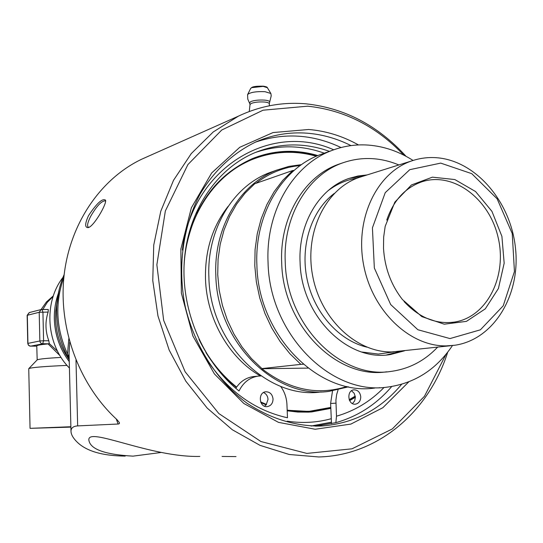 <?xml version="1.0" encoding="UTF-8"?>
<svg xmlns="http://www.w3.org/2000/svg" width="543" height="543" viewBox="0 0 543 543"><rect width="100%" height="100%" fill="white"/><g stroke="black" fill="none" stroke-linecap="round" stroke-linejoin="round"><path stroke-width="0.81" d="M348.572 386.813L328.902 391.394C274.792 399.261 216.766 341.805 215.822 275.138C213.691 227.476 239.958 183.846 276.74 170.115L288.957 166.396L301.541 164.624M274.249 171.004L269.443 172.715C232.893 186.358 206.781 229.614 208.872 276.828C209.768 342.864 267.346 399.763 321.13 391.965M386.541 354.946L400.53 351.273M363.348 176.115L349.095 178.396M393.994 351.898L378.349 354.063L361.903 352.034M327.775 190.953C336.674 184.05 346.461 179.787 357.138 178.172M450.588 345.721L391.741 351.952C356.256 352.577 320.472 318.836 312.585 275.471C304.379 232.16 325.739 188.754 359.093 177.452L362.839 176.271M292.745 170.509L254.708 183.765L245.063 193.165L236.626 204.114L229.58 216.426L224.069 229.893L220.2 244.269L218.069 259.289L217.723 274.683L219.182 290.145L222.42 305.383L227.374 320.112L233.945 334.047L242.002 346.923L251.395 358.509L261.923 368.588L300.87 364.367L289.935 353.764L280.181 341.588L271.785 328.053L264.93 313.406L259.751 297.937L256.35 281.926L254.789 265.697L255.088 249.549L257.246 233.789L261.203 218.727L266.864 204.63L274.113 191.747L282.801 180.31L292.745 170.509L294.109 170.448M261.923 368.588L263.871 368.656L261.882 368.731C289.243 389.854 317.614 395.772 346.997 386.48M261.882 368.731L308.037 368.106M452.455 345.552C436.212 369.674 414.438 383.541 387.132 387.145C330.646 395.494 269.369 333.85 268.052 262.479C265.581 211.458 292.976 165.011 331.393 150.669C343.346 146.04 355.685 144.187 368.398 145.096C384.125 146.352 399.017 151.47 413.08 160.457M324.741 153.031L319.732 154.816C281.661 169.029 254.497 214.879 256.893 265.181C258.129 335.554 318.721 396.302 374.711 388.055M303.265 364.272L300.87 364.367M300.231 165.561C284.091 167.027 269.335 172.946 255.97 183.324M436.273 157.701C427.748 157.117 419.454 158.223 411.39 161.02C376.835 172.735 354.803 218.598 363.552 264.57C371.975 310.596 409.374 346.475 446.176 345.898L454.817 345.253C493.879 339.599 520.567 295.141 515.517 248.45C510.902 201.731 475.688 160.402 436.273 157.701M440.706 163.11L471.772 173.672L497.123 198.799L512.239 233.558L514.438 271.541L503.225 305.804L480.392 329.818L449.998 338.574L417.886 329.744L390.688 304.562L374.337 268.011L372.423 227.843L385.238 192.656L409.782 169.667L440.706 163.11M383.507 248.232C384.688 267.706 390.994 284.803 402.431 299.539L421.836 316.63L444.249 324.191L466.43 321.368L485.306 308.824L498.42 288.489L504.169 263.219L501.902 236.348L491.951 211.376L475.573 191.543L454.83 179.55L432.432 177.161L411.431 184.966L394.842 202.125L385.177 226.37L383.657 237.142L383.507 248.232M386.752 220.105C393.499 200.394 405.227 187.62 421.931 181.776C453.181 171.445 489.263 198.568 498.067 237.216C507.447 275.722 487.41 316.664 454.986 321.992C436.26 324.666 419.277 317.831 404.04 301.501M386.643 371.812C336.898 379.605 282.903 325.495 281.695 262.839C279.448 217.668 303.971 176.523 338.296 164.366L342.355 162.981M398.854 164.957C379.788 157.036 360.83 156.425 341.975 163.124C307.555 175.314 282.964 216.63 285.238 261.991C286.466 325.189 341.065 379.638 391.069 371.398C409.123 368.921 424.633 360.844 437.59 347.16M404.447 350.839L390.56 354.504C347.968 362.296 301.175 316.121 300.089 262.391C298.093 223.641 319.345 188.319 349.047 178.409L357.952 176L367.095 174.934M317.879 155.569C295.562 149.013 273.658 150.065 252.169 158.705C215.401 175.321 193.023 206.863 185.041 253.323M349.611 400.632L355.366 397.266L354.226 393.336L351.531 390.756M287.199 410.807L297.802 412.042L308.356 412.13L311.852 411.899L330.83 408.37L331.501 423.683M260.918 402.614L266.165 404.861L268.018 399.376C267.74 396.064 266.246 393.784 263.545 392.541M205.906 352.482C214.376 366.206 224.544 377.847 236.409 387.403L235.818 388.32M254.294 157.85C274.819 150.431 295.63 149.841 316.712 156.072M355.305 396.512L349.359 400.103M330.816 408.044L308.01 412.144M307.881 411.37L287.172 410.25M196.776 213.379C209.612 187.729 227.863 169.864 251.524 159.785L254.484 158.61M183.982 268.106C185.414 218.524 213.732 174.995 252 159.601C273.007 151.164 294.442 150.044 316.304 156.248M355.244 396.098L349.197 399.696M330.789 407.426L309.585 411.268L299.274 411.397L287.172 410.141M266.511 404.433L260.64 401.942M236.612 387.105C220.967 374.555 208.417 358.645 198.976 339.361M266.382 404.603L260.755 402.254M236.429 387.376L232.798 384.39M260.375 375.946C229.031 358.054 206.598 318.822 205.492 278.858C204.921 250.561 212.476 226.39 228.148 206.347M125.202 456.106C101.812 455.828 85.556 450.921 76.441 441.384C72.843 437.685 71.031 434.264 70.99 431.115C71.072 427.938 73.298 426.201 77.663 425.902L118.557 424.002L119.412 423.547L119.453 422.685L116.921 419.583C79.475 385.292 58.563 329.418 63.925 276.842C69.402 224.259 100.231 179.115 141.485 159.303L148.063 156.37M69.049 353.391L69.735 342.104M59.16 289.677L56.852 304.772C55.63 324.239 59.723 342.497 69.137 359.541L67.529 353.982L69.144 357.043M68.798 338.669L67.529 353.982C55.977 328.508 54.762 302.953 63.877 277.31M62.981 277.412C43.25 302.587 46.121 344.662 69.416 368.018M160.742 452.529L133.015 456.14C104.894 454.586 90.179 449.244 88.869 440.129C87.172 426.228 149.82 457.552 199.831 456.432M331.44 422.305L311.288 426.031M222.073 456.453L236.015 456.595M105.613 201.202L105.274 200.856C101.568 200.829 96.708 205.987 90.688 216.324C87.701 222.216 86.88 225.834 88.224 227.164L88.869 227.341M88.523 215.646C96.837 203.157 102.518 198.012 105.573 200.204C106.869 204.087 93.294 227.245 88.081 227.605C84.735 227.612 84.884 223.628 88.523 215.646M406.055 156.316C377.921 125.501 344.54 108.003 305.919 103.822C282.57 101.819 260.07 105.926 238.425 116.141L213.236 131.963L191.272 153.588L173.509 180.33L160.776 211.234L153.737 245.09L152.766 280.521L157.972 316.006L169.151 350.038L185.808 381.159L207.182 408.078L232.295 429.744L260.049 445.369L289.263 454.498L318.761 456.962C378.145 455.55 428.956 411.506 447.71 352.183M446.102 354.206L424.443 396.315L392.311 428.95L352.02 448.81L306.849 453.419L260.918 441.527L218.829 413.549L185.136 371.799L163.667 320.39L156.859 264.78L165.35 210.969L187.905 164.57L221.741 130.028L263.063 110.195L307.671 106.184C344.425 110.073 376.455 126.39 403.768 155.122M391.727 386.528C376.442 404.386 357.823 416.427 335.866 422.664L315.232 426.133M255.4 142.151C284.301 132.417 312.849 134.216 341.045 147.54M401.644 384.281C380.86 409.266 354.654 423.14 323.037 425.902L319.813 426.065C294.489 426.085 270.224 418.47 247.017 403.218C217.39 381.322 194.883 346.577 185.387 307.284C177.235 267.685 182.76 226.58 200.17 193.994C214.241 170.448 233.605 152.556 256.079 141.845C272.532 134.759 289.568 131.874 307.189 133.191C322.366 134.399 336.972 138.54 351.002 145.599M358.502 144.947C342.701 136.089 326.092 130.938 308.675 129.499L273.048 132.56L239.768 147.289L211.668 172.966L191.36 207.813L180.873 249.04L181.355 293.091L192.887 336.008L214.397 373.917L243.848 403.49L278.471 422.359L315.178 429.255L350.887 424.083L382.842 407.718L408.784 381.851M247.567 94.815L247.683 94.462C250.486 92.256 256.276 91.333 265.052 91.699L270.882 93.505L271.222 95.833L269.627 102.288C270.102 101.236 268.432 100.509 264.604 100.116C258.889 99.783 254.253 100.285 250.696 101.616L249.515 103.116L250.018 104.548L251.233 103.435C254.599 102.186 258.997 101.711 264.414 102.023C267.59 102.335 269.213 102.912 269.294 103.754L269.43 105.77M264.529 406.198L266.165 404.861M324.3 153.194C301.107 144.913 278.009 144.723 255.013 152.617M352.468 403.585L354.66 400.924L355.366 397.266M332.52 390.933L330.612 403.469L330.83 408.37M379.55 387.702L379.19 387.729M338.065 389.894L336.674 394.442L335.907 400.218L336.49 416.196C354.694 410.922 370.564 401.331 384.091 387.417M260.986 375.939L258.02 376.136C249.597 377.521 243.264 382.469 239.029 390.974C202.77 362.032 180.744 310.005 184.342 260.565C187.987 211.098 216.467 168.907 254.586 152.8C279.224 142.823 304.182 142.341 329.445 151.361M254.619 376.475L253.079 376.632C246.271 377.663 240.712 381.254 236.409 387.403M204.786 356.595C226.207 389.854 253.771 410.25 287.478 417.771L286.942 404.487C286.595 397.659 284.484 391.605 280.602 386.331M360.756 396.845C360.633 401.039 358.835 403.483 355.366 404.182C347.73 405.207 346.312 390.261 353.995 389.826C357.871 389.928 360.124 392.27 360.756 396.845M273.041 399.03C272.878 403.347 270.95 405.872 267.265 406.619C259.113 407.766 257.599 392.338 265.798 391.781C269.973 391.849 272.389 394.266 273.041 399.03M333.714 149.793C270.36 121.449 192.29 168.038 182.36 250.018M335.866 422.664L336.49 416.196M42.035 309.442L48.286 309.483L48.13 312.082C45.042 321.612 45.273 331.169 48.802 340.753L49.277 343.563L48.096 343.902C40.759 344.595 36.978 345.267 36.768 345.918L36.768 345.966M57.538 351.212L49.277 343.563M70.889 427.117L30.048 428.339L70.882 426.737M70.889 427.063L44.974 427.823L70.882 426.798M36.768 345.918L37.175 359.88C38.811 359.032 46.773 358.21 61.081 357.423M48.096 343.902L60.008 355.692M28.745 368.751L28.84 368.588C31.589 367.448 44.316 366.389 67.027 365.398M165.751 148.497L162.533 149.929M366.885 347.153C338.995 340.637 314.187 312.931 307.114 279.373C300.001 245.823 311.465 210.555 334.298 193.403M287.172 421.151C302.308 423.459 317.01 422.644 331.284 418.694M58.345 293.458C55.474 301.596 54.137 310.101 54.32 318.958C54.87 334.868 59.845 349.088 69.26 361.611M64.176 274.5C60.076 284.077 57.633 294.17 56.852 304.772L55.732 311.322L57.178 301.161L55.732 311.322L55.562 318.415C55.956 331.488 59.431 343.624 65.981 354.823L69.212 359.846M75.993 360.226L77.663 425.902M116.229 418.945L118.136 424.042M266.348 87.009L262.846 86.154L252.217 87.335M250.649 88.489L251.667 87.667L263.179 86.385L267.387 87.708L270.835 93.423M335.913 403.164L330.612 403.469M42.836 309.435L47.295 302.302L53.139 296.451M48.802 340.753L43.589 340.766L42.931 312.049L41.947 309.429L41.119 309.544L39.205 312.286L39.856 340.984L27.937 343.38L27.32 315.286L39.205 312.286L48.13 312.082M30.517 346.176L42.639 343.848L43.589 340.766L39.856 340.984L40.311 342.511L41.736 343.692L48.863 343.821M36.768 346.149L30.069 346.115L28.555 345.131L27.768 343.441L28.399 345.158L29.668 346.034L36.768 346.156M29.356 312.564L27.15 315.368L29.207 312.598L41.119 309.544L48.286 309.483M269.443 172.715L276.74 170.115M319.732 154.816L331.393 150.669M411.39 161.02L359.093 177.452M451.803 322.427L454.986 321.992M341.975 163.124L338.296 164.366M390.56 354.504L386.677 354.925M310.521 411.967L311.852 411.899M311.051 426.024L331.44 422.189M252 159.601L251.524 159.785M69.049 353.357L70.99 431.115M323.037 425.902L315.883 426.133M249.264 111.512L250.018 104.548M247.588 94.713L247.771 99.104L249.515 103.116M269.627 102.288L269.294 103.754M267.346 87.647C267.455 87.179 266.179 86.697 263.525 86.194C257.43 86.045 253.567 86.446 251.925 87.389L250.69 88.4L247.683 94.462M258.02 376.136L253.079 376.632M267.265 406.619L266.871 406.646M53.336 295.86L46.406 301.983L41.092 309.551M27.768 343.441L27.15 315.368M37.175 359.88L28.84 368.588M30.048 428.339L28.745 368.711M238.425 116.141L141.485 159.303"/></g></svg>

